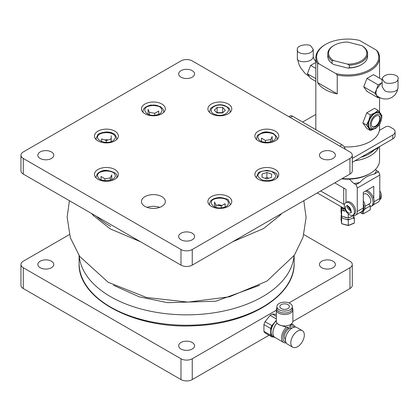 <?xml version="1.0" encoding="UTF-8"?>
<svg xmlns="http://www.w3.org/2000/svg" width="419" height="419" viewBox="0 0 419 419"><rect width="100%" height="100%" fill="white"/><g stroke="black" fill="none" stroke-linecap="round" stroke-linejoin="round"><path stroke-width="0.63" d="M286.156 342.857A10.035 5.793 -60 0 1 283.579 342.443A10.035 5.793 -60 0 1 281.505 337.85A10.035 5.793 -60 0 1 286.381 327.255L278.169 324.458M291.064 324.175L290.817 324.688A10.035 5.793 -60 0 1 293.619 325.06A10.035 5.793 -60 0 1 295.264 327.087M277.011 323.075A10.035 5.793 120 0 0 272.9 332.885A10.035 5.793 120 0 0 274.979 337.478L283.579 342.443M276.98 323.039A10.114 5.84 120 0 0 272.842 332.916A10.114 5.84 120 0 0 274.937 337.546A10.114 5.84 120 0 0 275.613 337.845M285.758 342.004A8.762 5.059 -60 0 1 283.087 335.912A8.762 5.059 -60 0 1 288.403 327.359L288.403 329.035L289.833 328.208L289.833 326.537A8.762 5.059 -60 0 1 294.321 327.166M286.381 327.255L288.403 327.359M289.833 326.537L290.817 324.688M276.331 320.849A10.114 5.84 120 0 0 271.041 331.874A10.114 5.84 120 0 0 273.136 336.504L274.937 337.546M289.833 328.208A6.73 3.886 -60 0 1 292.09 328.046M285.402 339.631A6.73 3.886 -60 0 1 284.36 336.803A6.73 3.886 -60 0 1 288.403 329.035M276.331 320.299L274.534 322.536A10.355 5.976 120 0 0 270.873 331.974A10.355 5.976 120 0 0 274.241 337.143M292.342 308.007A8.286 4.782 180 0 1 292.897 309.73L292.897 321.179A8.286 4.782 180 0 1 287.785 325.594A8.286 4.782 180 0 1 278.755 324.557A8.286 4.782 180 0 1 276.331 321.179L276.331 309.73A8.286 4.782 180 0 1 276.886 308.007M274.534 322.536L271.847 325.605A11.151 6.437 120 0 0 270.721 328.506L270.721 335.263A11.151 6.437 120 0 0 271.847 336.866L274.534 337.18M292.897 309.73A8.286 4.782 180 0 1 284.616 314.512A8.286 4.782 180 0 1 276.331 309.73M292.787 347.21L287.382 344.088A9.558 5.52 -60 0 1 285.402 339.709A9.558 5.52 -60 0 1 289.576 330.093A9.558 5.52 -60 0 1 296.94 327.532L302.345 330.654A9.558 5.52 -60 0 1 302.345 341.689A9.558 5.52 -60 0 1 292.787 347.21A9.558 5.52 -60 0 1 290.807 342.831A9.558 5.52 -60 0 1 294.981 333.215A9.558 5.52 -60 0 1 302.345 330.654M276.331 316.361L272.376 314.072L276.331 314.381M270.721 335.263L263.928 331.34A11.151 6.437 120 0 0 265.054 332.943L271.847 336.866M263.928 331.34L263.928 324.584L270.721 328.506M271.847 325.605L265.054 321.682A11.151 6.437 120 0 0 263.928 324.584M265.054 321.682L270.119 315.376L276.331 318.959M272.376 314.072A11.151 6.437 120 0 0 270.119 315.376M287.994 304.66A4.777 2.76 180 0 1 289.393 306.608A4.777 2.76 180 0 1 284.616 309.369A4.777 2.76 180 0 1 279.834 306.608A4.777 2.76 180 0 1 282.783 304.058A4.777 2.76 180 0 1 287.994 304.66M290.079 303.456A7.725 4.462 0 0 0 281.657 302.487A7.725 4.462 0 0 0 276.886 306.608A7.725 4.462 0 0 0 284.616 311.071A7.725 4.462 0 0 0 292.342 306.608A7.725 4.462 0 0 0 290.079 303.456M276.886 306.608L276.886 308.562A7.725 4.462 0 0 0 284.616 313.019A7.725 4.462 0 0 0 292.342 308.562L292.342 306.608M352.279 155.208L352.279 170.816A7.966 4.599 180 0 1 349.949 174.068L192.248 265.117A7.966 4.599 180 0 1 180.982 265.117L23.281 174.068A7.966 4.599 180 0 1 20.95 170.816L20.95 155.208A7.966 4.599 180 0 1 23.281 151.961L180.982 60.912A7.966 4.599 180 0 1 192.248 60.912L349.949 151.961A7.966 4.599 180 0 1 352.279 155.208A7.966 4.599 180 0 1 349.949 158.461L349.949 174.068M23.281 174.068L23.281 158.461A7.966 4.599 180 0 1 20.95 155.208M23.281 158.461L180.982 249.509L180.982 265.117M192.248 265.117L192.248 249.509A7.966 4.599 180 0 1 180.982 249.509M192.248 249.509L349.949 158.461M321.787 158.461A7.966 4.599 180 0 1 319.451 155.208A7.966 4.599 180 0 1 327.417 150.61A7.966 4.599 180 0 1 335.383 155.208A7.966 4.599 180 0 1 330.465 159.461A7.966 4.599 180 0 1 321.787 158.461M180.982 77.169A7.966 4.599 180 0 1 178.651 73.917A7.966 4.599 180 0 1 186.612 69.318A7.966 4.599 180 0 1 194.578 73.917A7.966 4.599 180 0 1 189.66 78.164A7.966 4.599 180 0 1 180.982 77.169M40.177 158.461A7.966 4.599 180 0 1 37.846 155.208A7.966 4.599 180 0 1 45.812 150.61A7.966 4.599 180 0 1 53.779 155.208A7.966 4.599 180 0 1 48.861 159.461A7.966 4.599 180 0 1 40.177 158.461M180.982 239.752A7.966 4.599 180 0 1 178.651 236.505A7.966 4.599 180 0 1 186.612 231.901A7.966 4.599 180 0 1 194.578 236.505A7.966 4.599 180 0 1 189.66 240.752A7.966 4.599 180 0 1 180.982 239.752M144.943 113.779A11.947 6.898 0 0 0 157.963 115.272A11.947 6.898 0 0 0 165.337 108.903A11.947 6.898 0 0 0 153.391 102.006A11.947 6.898 0 0 0 141.444 108.903A11.947 6.898 0 0 0 144.943 113.779M97.957 140.904A11.947 6.898 0 0 0 110.977 142.402A11.947 6.898 0 0 0 118.352 136.028A11.947 6.898 0 0 0 106.405 129.131A11.947 6.898 0 0 0 94.458 136.028A11.947 6.898 0 0 0 97.957 140.904M97.957 179.269A11.947 6.898 0 0 0 110.977 180.767A11.947 6.898 0 0 0 118.352 174.393A11.947 6.898 0 0 0 106.405 167.495A11.947 6.898 0 0 0 94.458 174.393A11.947 6.898 0 0 0 97.957 179.269M211.391 206.394A11.947 6.898 0 0 0 224.411 207.892A11.947 6.898 0 0 0 231.786 201.518A11.947 6.898 0 0 0 219.839 194.62A11.947 6.898 0 0 0 207.892 201.518A11.947 6.898 0 0 0 211.391 206.394M211.391 113.779A11.947 6.898 0 0 0 224.411 115.272A11.947 6.898 0 0 0 231.786 108.903A11.947 6.898 0 0 0 219.839 102.006A11.947 6.898 0 0 0 207.892 108.903A11.947 6.898 0 0 0 211.391 113.779M258.376 140.904A11.947 6.898 0 0 0 271.397 142.402A11.947 6.898 0 0 0 278.771 136.028A11.947 6.898 0 0 0 266.824 129.131A11.947 6.898 0 0 0 254.878 136.028A11.947 6.898 0 0 0 258.376 140.904M258.376 179.269A11.947 6.898 0 0 0 271.397 180.767A11.947 6.898 0 0 0 278.771 174.393A11.947 6.898 0 0 0 266.824 167.495A11.947 6.898 0 0 0 254.878 174.393A11.947 6.898 0 0 0 258.376 179.269M144.943 206.394A11.947 6.898 0 0 0 157.963 207.892A11.947 6.898 0 0 0 165.337 201.518A11.947 6.898 0 0 0 153.391 194.62A11.947 6.898 0 0 0 141.444 201.518A11.947 6.898 0 0 0 144.943 206.394M159.712 207.374A11.947 6.898 0 0 0 147.069 207.374M69.402 234.588L23.281 261.215A7.966 4.599 0 0 0 20.95 264.468A7.966 4.599 0 0 0 23.281 267.72L180.982 358.769A7.966 4.599 0 0 0 192.248 358.769L276.331 310.222M288.969 302.927L349.949 267.72A7.966 4.599 0 0 0 352.279 264.468A7.966 4.599 0 0 0 349.949 261.215L303.827 234.588M333.053 267.72A7.966 4.599 180 0 1 324.369 268.715A7.966 4.599 180 0 1 319.451 264.468A7.966 4.599 180 0 1 327.417 259.869A7.966 4.599 180 0 1 335.383 264.468A7.966 4.599 180 0 1 333.053 267.72M192.248 349.011A7.966 4.599 180 0 1 183.569 350.006A7.966 4.599 180 0 1 178.651 345.759A7.966 4.599 180 0 1 186.612 341.16A7.966 4.599 180 0 1 194.578 345.759A7.966 4.599 180 0 1 192.248 349.011M51.443 267.72A7.966 4.599 180 0 1 42.764 268.715A7.966 4.599 180 0 1 37.846 264.468A7.966 4.599 180 0 1 45.812 259.869A7.966 4.599 180 0 1 53.779 264.468A7.966 4.599 180 0 1 51.443 267.72M349.949 267.72L349.949 288.529A7.966 4.599 0 0 0 352.279 285.281L352.279 264.468M349.949 288.529L292.881 321.478M269.035 335.242L192.248 379.577L192.248 358.769M180.982 358.769L180.982 379.577A7.966 4.599 0 0 0 192.248 379.577M180.982 379.577L23.281 288.529L23.281 267.72M20.95 264.468L20.95 285.281A7.966 4.599 0 0 0 23.281 288.529M259.665 285.313L215.759 301.224L167.59 302.68L139.145 296.788L113.559 285.313M148.08 114.188L148.08 109.338L149.442 112.428L154.758 113.287L158.701 111.061L158.701 114.225M151.222 105.3C162.053 103.414 166.626 113.758 155.559 115.105C144.728 116.985 140.156 106.641 151.222 105.3M154.758 115.199L154.758 113.287M149.442 114.717L149.442 112.428M160.1 106.95A10.355 5.976 0 0 0 150.83 105.708A10.355 5.976 0 0 0 146.681 106.95M163.604 112.475A10.355 5.976 0 0 0 163.745 111.501L163.038 109.029L160.262 106.478L150.992 105.028C145.576 106.379 142.926 108.537 143.036 111.501A10.355 5.976 0 0 0 143.172 112.475M225.359 110.239L222.657 107.463L217.136 107.426L214.319 110.166L217.021 112.941L222.541 112.978L225.359 110.239M224.312 105.85C234.273 108.94 224.841 118.121 215.366 114.549C205.404 111.464 214.837 102.283 224.312 105.85M217.136 107.426L217.136 112.627L222.657 112.664L222.657 107.463M230.057 112.475A10.355 5.976 0 0 0 230.193 111.501C229.12 108.254 230.806 108.93 224.825 105.646C219.965 103.875 215.272 104.745 210.747 108.259L209.484 111.501A10.355 5.976 0 0 0 209.626 112.475M217.671 112.947A4.777 2.76 180 0 1 222.112 112.978M261.477 141.334L261.477 138.118L265.332 140.396L270.679 139.611L272.172 136.542L272.172 141.334M275.314 136.075C278.577 142.329 260.66 144.969 258.334 138.579C255.071 132.331 272.989 129.686 275.314 136.075M270.679 141.873L270.679 139.611M265.332 142.313L265.332 140.396M273.539 134.075A10.355 5.976 0 0 0 260.115 134.075M256.47 138.621A10.355 5.976 0 0 0 256.611 139.606M277.043 139.606A10.355 5.976 0 0 0 277.179 138.631L276.77 136.735L273.712 133.614C268.946 131.802 265.237 131.446 262.593 132.54C255.449 136.034 257.68 135.405 256.47 138.631M266.762 178.876L271.57 177.316L271.638 174.131L266.893 172.508L262.079 174.068L262.011 177.253L266.762 178.876M262.079 177.274L262.079 174.068M265.038 178.29L266.641 177.504M266.893 177.708L266.893 172.508M267.133 177.509L268.621 178.274M214.528 206.839L214.528 201.958L215.89 205.043L221.206 205.907L225.15 203.681L225.15 206.839M222.007 207.719C211.176 209.605 206.604 199.261 217.671 197.92C228.502 196.034 233.074 206.378 222.007 207.719M221.206 207.819L221.206 205.907M215.89 207.337L215.89 205.043M217.592 205.32L218.268 204.765M218.749 204.697L221.986 205.467M230.057 205.095A10.355 5.976 0 0 0 230.193 204.121L228.46 200.376C228.879 199.528 226.009 198.559 219.855 197.469C213.36 197.962 209.903 200.177 209.484 204.121A10.355 5.976 0 0 0 209.626 205.095M226.553 199.57A10.355 5.976 0 0 0 213.13 199.57M101.058 179.699L101.058 176.483L104.912 178.761L110.26 177.97L111.753 174.906L111.753 179.699M97.915 176.944C94.652 170.69 112.57 168.05 114.895 174.44C118.158 180.694 100.241 183.333 97.915 176.944M104.912 178.761L104.912 180.678M110.26 180.233L110.26 177.97M116.618 177.97A10.355 5.976 0 0 0 116.76 177.001C117.844 173.99 114.45 171.774 106.573 170.344C103.551 170.025 100.466 171.151 97.334 173.723L96.051 176.991A10.355 5.976 0 0 0 96.187 177.97M113.114 172.439A10.355 5.976 0 0 0 99.691 172.439M101.592 141.554L101.592 138.888L106.337 140.517L111.15 138.956L111.218 135.766L111.203 141.559M98.868 134.745C104.221 128.994 120.122 134.441 113.942 139.909C108.589 145.66 92.688 140.213 98.868 134.745M101.644 141.575L101.655 140.784M111.15 141.58L111.15 138.956M106.337 142.387L106.337 140.517M116.618 139.606A10.355 5.976 0 0 0 116.76 138.631C115.874 135.416 114.712 133.74 113.277 133.603C107.264 129.691 96.689 134.174 97.758 134.908L96.051 138.631A10.355 5.976 0 0 0 96.187 139.606M113.114 134.075A10.355 5.976 0 0 0 99.691 134.075M104.703 139.951A4.777 2.76 180 0 1 108.086 139.946M379.389 130.409L385.428 126.92A3.184 1.838 180 0 1 389.937 126.92L392.75 128.544A7.966 4.599 180 0 1 395.086 131.796L395.086 135.698A7.966 4.599 180 0 1 392.75 138.951L352.279 162.315M395.086 131.796A7.966 4.599 180 0 1 392.75 135.049L352.279 158.413M302.638 122.044L315.832 114.424M345.246 149.248A4.777 2.76 -120 0 0 342.061 144.806L292.499 116.189A4.777 2.76 -120 0 0 290.11 115.953L288.848 116.681M317.597 63.693L318.969 63.835A31.064 17.933 180 0 1 325.731 44.325A31.064 17.933 180 0 1 359.523 40.423L376.419 50.18L377.791 51.621A31.86 18.394 180 0 1 379.556 57.66A31.86 18.394 180 0 1 337.237 75.032L337.237 93.893A31.86 18.394 180 0 1 317.597 82.553L317.597 63.693A31.86 18.394 180 0 1 315.832 57.66L315.832 128.544A31.86 18.394 0 0 0 315.895 129.696M344.135 146.828A31.86 18.394 0 0 0 379.556 128.544L379.556 124.569M315.832 57.66A31.86 18.394 180 0 1 325.165 44.65L325.731 44.325M376.419 50.18A31.064 17.933 180 0 1 369.658 69.69A31.064 17.933 180 0 1 335.865 73.592L337.237 75.032M335.865 73.592L318.969 63.835M317.597 82.553L337.237 93.893M341.684 178.84A30.268 17.472 0 0 0 369.097 174.068L370.223 173.419A31.86 18.394 180 0 1 342.213 178.536M379.556 146.571L379.556 160.414A31.86 18.394 180 0 1 370.223 173.419M378.713 147.059A31.86 18.394 180 0 1 354.977 160.76M374.151 150.039A30.268 17.472 180 0 1 361.115 157.214M352.688 215.209A7.966 4.599 -120 0 0 355.621 215.109A7.966 4.599 -120 0 0 357.271 211.464L357.271 188.052A7.966 4.599 -120 0 0 355.956 184.695L353.961 183.543L349.263 179.164M334.739 182.852L346.005 189.351L346.005 202.539M351.002 210.364L348.891 206.714M357.271 188.052L379.797 175.048L379.797 198.459L374.167 201.712M373.769 198.973L373.769 186.329L363.294 192.379L363.294 207.986L357.271 211.464M355.621 215.109L361.644 211.632A7.966 4.599 -120 0 0 363.294 207.986M375.351 169.543L376.492 170.533A29.471 17.017 180 0 1 374.497 173.99C368.62 175.184 363.771 177.986 359.947 182.391A29.471 17.017 180 0 1 353.961 183.543M359.947 182.391L355.956 184.695M379.797 175.048A7.966 4.599 -120 0 0 378.488 171.685L374.497 173.99M373.24 204.938L378.148 202.105A7.966 4.599 -120 0 0 379.797 198.459M378.488 171.685L376.492 170.533M348.257 212.768A3.981 2.299 60 0 1 345.654 209.254A3.981 2.299 60 0 1 346.267 206.064A3.981 2.299 60 0 1 350.247 208.363A3.981 2.299 60 0 1 350.247 212.962A3.981 2.299 60 0 1 348.257 212.768M361.712 45.603A19.117 11.035 180 0 1 365.211 57.529A19.117 11.035 180 0 1 347.676 64.144L333.676 60.608A19.117 11.035 180 0 1 334.179 45.304A19.117 11.035 180 0 1 347.712 42.068L361.712 45.603L363.378 46.671A19.913 11.496 0 0 1 367.604 53.758L367.604 56.355A19.913 11.496 0 0 1 361.775 64.489A19.913 11.496 0 0 1 349.341 67.815L349.341 65.212L347.676 64.144M349.341 67.815L347.676 68.046A19.117 11.035 0 0 0 361.209 64.814L361.775 64.489M333.676 60.608L332.01 60.839L332.01 63.442L333.676 64.51L347.676 68.046M349.341 65.212A19.913 11.496 0 0 0 367.604 53.758M334.179 45.304L333.613 45.629A19.913 11.496 0 0 0 327.778 53.758A19.913 11.496 0 0 0 332.01 60.839M327.778 53.758L327.778 56.355A19.913 11.496 0 0 0 332.01 63.442M377.257 147.897L377.257 148.41A31.86 18.394 0 0 0 377.791 147.588M367.484 153.537L377.257 148.41M363.294 200.732A8.762 5.059 60 0 1 363.341 210.925L362.21 211.574A8.762 5.059 60 0 1 361.089 211.951M363.294 203.765A8.762 5.059 60 0 1 362.21 211.574M365.588 191.054A8.762 5.059 60 0 1 372.297 198.538A8.762 5.059 60 0 1 371.224 206.373A8.762 5.059 60 0 1 370.223 206.729M371.224 206.373L372.35 205.719A8.762 5.059 -120 0 0 373.423 197.883A8.762 5.059 -120 0 0 366.714 190.404M313.234 49.353L313.234 57.204C311.076 63.714 296.086 62.384 297.37 58.435L297.338 49.39C295.599 54.009 310.825 56.539 313.234 49.353L310.919 46.116C309.51 43.838 297.024 44.445 297.338 49.39M315.832 81.391L310.647 78.395L307.399 73.77L310.647 65.39L315.832 68.381M307.399 73.77L315.832 78.641M310.647 65.39L315.832 62.394M379.797 190.844A7.17 4.138 60 0 1 380.002 199.465L379.693 199.643M379.797 193.824A7.17 4.138 60 0 1 379.75 199.266M348.33 206.305L348.257 206.913L351.07 211.056M345.801 202.655L346.927 202.005A7.17 4.138 60 0 1 354.092 206.143A7.17 4.138 60 0 1 354.092 214.423L352.966 215.073A7.17 4.138 60 0 1 349.383 214.717A7.17 4.138 60 0 1 344.701 208.4A7.17 4.138 60 0 1 345.801 202.655A7.17 4.138 60 0 1 352.966 206.792A7.17 4.138 60 0 1 352.966 215.073M347.864 206.064L347.131 207.562L351.043 211.579M398.05 78.809L397.987 88.126C397.092 93.222 385.815 92.578 384.469 90.347L382.149 86.696L382.149 78.845L384.469 82.077C385.878 84.355 398.364 83.753 398.05 78.809C399.789 74.184 384.558 71.659 382.149 78.845M382.149 82.684L381.489 83.02L376.608 89.09L375.853 92.777L376.608 95.595L380.195 97.878L383.694 98.915L387.685 98.963L391.775 97.569L395.033 94.867L397.112 91.373L397.987 88.126M378.237 97.905L366.971 91.405L363.718 86.775L366.971 78.395L378.237 84.9L374.984 93.28L378.237 97.905L379.164 97.37M363.718 86.775L374.984 93.28M382.149 82.637L378.237 84.9M382.149 79.652L373.476 74.64L366.971 78.395M368.474 204.278L370.223 205.289L370.223 205.939L364.813 209.06M344.439 204.708L320.661 190.98M317.277 192.929L344.842 208.845M362.335 211.501L362.335 213.742L360.162 212.485M363.462 210.846L363.462 213.742L370.223 209.84L370.223 205.939M363.462 213.742L362.335 213.742M365.127 206.216L369.631 203.613A5.578 3.221 -120 0 0 370.485 199.145A5.578 3.221 -120 0 0 366.845 194.233A5.578 3.221 -120 0 0 364.053 193.955L363.294 194.395M378.745 115.733A6.374 3.677 -60 0 1 378.477 122.908A6.374 3.677 -60 0 1 372.397 126.727M375.853 116.189A6.374 3.677 -60 0 1 379.038 115.874A6.374 3.677 -60 0 1 379.038 123.233A6.374 3.677 -60 0 1 372.669 126.91A6.374 3.677 -60 0 1 371.69 121.803A6.374 3.677 -60 0 1 375.853 116.189M379.446 112.894A9.16 5.29 120 0 0 379.31 112.811A9.16 5.29 120 0 0 374.727 113.261A9.16 5.29 120 0 0 368.746 121.337A9.16 5.29 120 0 0 370.15 128.675A9.16 5.29 120 0 0 370.291 128.753M372.648 129.366A9.558 5.52 -60 0 1 368.877 128.025A9.558 5.52 -60 0 1 368.877 120.222A9.558 5.52 -60 0 1 374.727 112.936A9.558 5.52 -60 0 1 380.583 113.46A9.558 5.52 -60 0 1 381.159 114.628M382.097 115.984L378.195 110.433L374.727 112.936L370.391 114.942L368.877 120.222L366.489 124.998L370.391 130.55L373.303 129.303M370.391 114.942L366.751 112.842L374.56 108.332L378.195 110.433M366.489 124.998L362.849 122.898L366.751 112.842M370.391 130.55L366.751 128.45L362.849 122.898M341.569 206.955A6.374 3.677 0 0 0 344.999 209.27M341.338 208.17L344.942 211.207L341.621 210.291L341.338 208.17M354.333 215.481L348.262 217.98L348.262 213.92M341.056 206.656L341.056 211.909L341.621 216.141L341.621 210.291M341.621 216.141L348.262 217.98M351.541 216.681L348.948 217.702M347.623 217.801L345.628 217.529L344.015 216.801M341.417 214.591L341.459 216.874L342.281 217.833L343.533 218.618L346.351 219.399L350.006 219.237L352.583 218.215L353.61 217.33L354.092 215.67M341.218 215.078L341.071 219.409M341.056 219.32L341.621 223.557L341.621 218.095M354.333 217.529L354.333 222.992L348.215 225.464M353.762 218.755L353.762 217.131M350.006 219.237L348.262 219.928L348.262 225.391L342.077 223.767M346.351 219.399L348.262 219.928M110.579 226.422A107.526 62.08 180 0 1 96.328 216.241M79.207 255.721A107.526 62.08 0 0 0 166.065 313.7A107.526 62.08 0 0 0 294.023 255.721M79.086 255.543L79.086 263.169A107.526 62.08 0 0 0 186.612 325.249A107.526 62.08 0 0 0 294.143 263.169L294.143 255.543M256.611 177.97A10.355 5.976 180 0 1 256.47 176.991L258.198 173.251C257.748 172.398 260.655 171.429 266.924 170.344C274.869 171.769 278.289 173.985 277.179 176.991A10.355 5.976 180 0 1 277.043 177.97M274.361 178.274C272.675 180.479 268.673 181.066 262.352 180.044C257.769 177.331 256.747 175.022 259.288 173.11C260.974 170.91 264.976 170.318 271.297 171.34C275.88 174.053 276.901 176.362 274.361 178.274M392.75 138.951L392.75 135.049M342.061 144.806L339.809 146.105M290.247 117.493L292.499 116.189M370.223 124.642A7.966 4.599 -60 0 1 378.671 114.136A7.966 4.599 -60 0 1 378.671 125.396A7.966 4.599 -60 0 1 370.223 124.642M375.01 113.423A9.16 5.29 120 0 0 368.531 124.642A9.16 5.29 120 0 0 370.427 128.837L372.653 129.366L375.785 128.34L380.002 123.841L381.835 117.812L381.164 114.638L379.588 112.973A9.16 5.29 120 0 0 375.01 113.423M293.619 325.06L291.498 323.84M303.827 200.696L306.09 217.519L303.068 237.18L294.437 255.108L266.961 281.112L229.533 296.793L188.131 302.099L146.545 297.5L108.118 282.249L79.668 256.391L70.34 237.741L67.14 217.142L69.402 200.696M281.631 213.512L279.819 215.513L263.488 228.58L232.65 241.789M140.58 241.789L110.124 228.816L93.557 215.665L91.599 213.512M79.086 263.169C77.546 299.355 135.814 329.732 196.076 325.678C249.698 323.583 295.175 295.243 294.143 263.169M277.179 177.834L277.179 176.991M256.47 177.834L256.47 176.991M379.556 57.66L379.556 78.154M379.556 97.575L379.556 112.088M347.728 205.221L346.267 206.064M351.714 212.119L350.247 212.962M313.234 56.942L314.334 59.687L315.832 61.724M297.37 58.435L299.072 64.646L300.706 67.883L305.001 73.367L309.405 76.625M370.15 128.675L370.427 128.837M379.31 112.811L379.588 112.973M343.711 188.031L343.711 204.289M341.323 206.813L341.323 207.887M341.061 219.362L341.626 223.599M341.799 223.793L348.247 225.574L354.155 223.238"/></g></svg>
